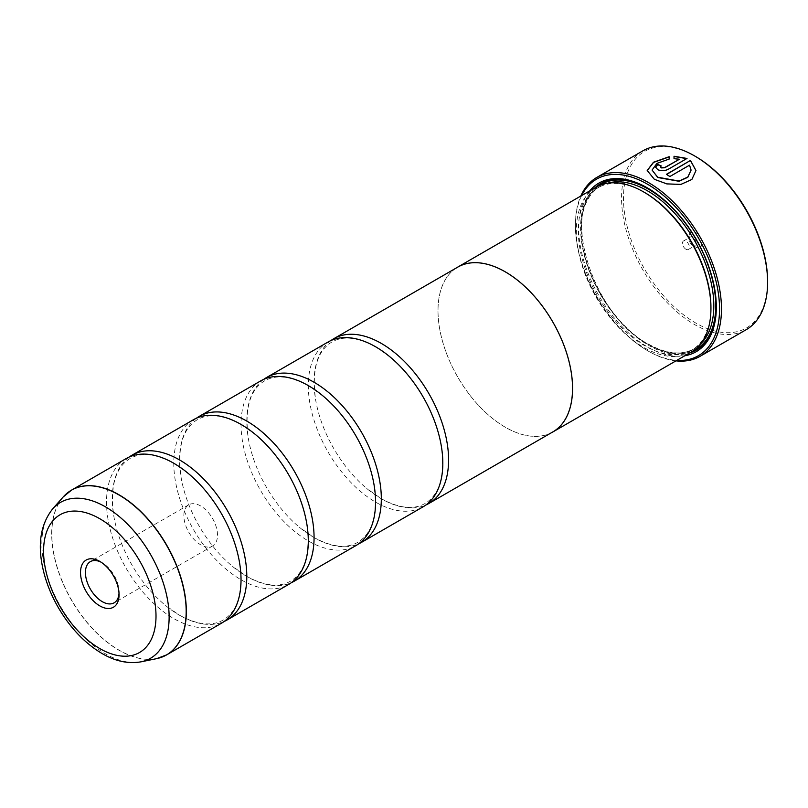 <?xml version="1.0" encoding="UTF-8"?>
<svg xmlns="http://www.w3.org/2000/svg" width="808" height="808" viewBox="0 0 808 808"><rect width="100%" height="100%" fill="white"/><g stroke="black" fill="none" stroke-linecap="round" stroke-linejoin="round"><path stroke-width="0.61" stroke-dasharray="4.04 3.03" d="M126.22 458.54A95.122 54.924 -120 0 0 111.635 534.765A95.122 54.924 -120 0 0 173.781 618.585A95.122 54.924 -120 0 0 221.341 623.301M193.476 419.706A95.122 54.924 -120 0 0 178.901 495.93A95.122 54.924 -120 0 0 241.037 579.75A95.122 54.924 -120 0 0 288.597 584.467M260.742 380.871A95.122 54.924 -120 0 0 246.157 457.096A95.122 54.924 -120 0 0 308.303 540.926A95.122 54.924 -120 0 0 355.863 545.632M327.998 342.047A95.122 54.924 -120 0 0 313.423 418.261A95.122 54.924 -120 0 0 375.558 502.091A95.122 54.924 -120 0 0 423.119 506.798M695.971 170.538L691.88 179.679L680.902 184.618L666.842 184.113L654.339 179.507L647.198 170.488M669.145 156.712L669.145 159.297L656.944 163.59L652.076 170.286M661.035 166.054A103.273 59.63 60 0 1 661.237 166.145L660.52 167.074M687.012 158.449L668.135 169.569C664.681 171.175 661.227 171.286 657.793 169.912L655.652 167.317M767.6 281.295A101.919 58.843 60 0 1 695.536 322.897A101.919 58.843 60 0 1 623.473 198.081A101.919 58.843 60 0 1 695.536 156.469M642.936 150.803A103.273 59.63 -120 0 0 627.109 233.562A103.273 59.63 -120 0 0 694.577 324.564A103.273 59.63 -120 0 0 746.208 329.684M119.008 593.274A23.786 13.726 -120 0 0 119.059 591.931A23.786 13.726 -120 0 0 102.242 562.802L99.788 561.388L102.242 562.802A23.786 13.726 -120 0 0 101.061 562.166M200.677 505.97A23.786 13.726 -120 0 0 188.789 504.788A23.786 13.726 -120 0 0 185.143 523.847A23.786 13.726 -120 0 0 200.677 544.804A23.786 13.726 -120 0 0 212.575 545.986A23.786 13.726 -120 0 0 216.221 526.927A23.786 13.726 -120 0 0 200.677 505.97M695.536 247.006L695.536 247.006A8.969 5.181 60 0 1 689.194 236.027A8.969 5.181 60 0 1 695.536 232.361A8.969 5.181 60 0 1 701.879 243.349A8.969 5.181 60 0 1 695.536 247.006L692.648 245.349A4.888 2.828 60 0 1 689.194 239.35A4.888 2.828 60 0 1 690.204 237.118A4.888 2.828 60 0 1 692.648 237.36A4.888 2.828 60 0 1 695.85 241.663A4.888 2.828 60 0 1 695.102 245.592A4.888 2.828 60 0 1 692.648 245.349L695.536 247.006M685.921 249.228A4.888 2.828 60 0 1 682.73 244.915A4.888 2.828 60 0 1 683.477 240.996A4.888 2.828 60 0 1 685.921 241.238A4.888 2.828 60 0 1 689.123 245.551A4.888 2.828 60 0 1 688.376 249.47A4.888 2.828 60 0 1 685.921 249.228M581.669 195.546A101.919 58.843 -120 0 0 575.427 225.816A101.919 58.843 -120 0 0 647.491 350.642A101.919 58.843 -120 0 0 676.831 360.368M675.973 360.863A103.273 59.63 60 0 1 648.45 351.197L647.491 350.642L648.45 351.197A103.273 59.63 60 0 1 575.427 224.705A103.273 59.63 60 0 1 580.811 196.041M644.612 192.496A93.809 54.156 -120 0 0 597.708 187.85A93.809 54.156 -120 0 0 583.325 263.014A93.809 54.156 -120 0 0 644.612 345.683A93.809 54.156 -120 0 0 691.507 350.329A93.809 54.156 -120 0 0 710.939 307.383M596.062 187.234A95.162 54.944 -120 0 0 581.477 263.489A95.162 54.944 -120 0 0 643.643 347.339A95.162 54.944 -120 0 0 691.224 352.056M589.678 190.92A97.334 56.196 -120 0 0 587.042 270.529A97.334 56.196 -120 0 0 647.491 346.905A97.334 56.196 -120 0 0 684.841 355.742M716.312 306.606A95.98 55.409 -120 0 0 716.322 306.05A95.98 55.409 -120 0 0 648.45 188.506L647.491 187.951L648.45 188.506A95.98 55.409 -120 0 0 647.976 188.234M594.627 188.062A95.98 55.409 -120 0 0 587.578 266.367A95.98 55.409 -120 0 0 648.45 345.238A95.98 55.409 -120 0 0 689.79 352.884M129.189 457.025A95.122 54.924 -120 0 0 113.888 516.534A95.122 54.924 -120 0 0 164.943 604.98A95.122 54.924 -120 0 0 179.538 615.262A95.122 54.924 -120 0 0 224.129 621.483M551.45 432.714A95.162 54.944 60 0 1 505.283 427.23A95.162 54.944 60 0 1 443.491 344.642A95.162 54.944 60 0 1 456.328 267.953M196.445 418.201A95.122 54.924 -120 0 0 181.143 477.71A95.122 54.924 -120 0 0 232.209 566.145A95.122 54.924 -120 0 0 246.804 576.427A95.122 54.924 -120 0 0 291.395 582.649M263.711 379.366A95.122 54.924 -120 0 0 248.409 438.875A95.122 54.924 -120 0 0 299.465 527.311A95.122 54.924 -120 0 0 314.07 537.593A95.122 54.924 -120 0 0 358.651 543.814M330.967 340.532A95.122 54.924 -120 0 0 315.665 400.041A95.122 54.924 -120 0 0 366.731 488.476A95.122 54.924 -120 0 0 381.326 498.758A95.122 54.924 -120 0 0 425.917 504.98M552.844 431.906A95.122 54.924 60 0 1 505.283 427.2A95.122 54.924 60 0 1 443.137 343.37A95.122 54.924 60 0 1 457.722 267.145M679.195 159.388L674.024 158.923L674.024 156.247M691.092 170.326L689.547 165.377L669.862 176.74A103.273 59.63 -120 0 0 666.408 174.558L666.408 174.336M161.923 657.106A95.122 54.924 60 0 1 119.079 650.167A95.122 54.924 60 0 1 58.227 570.448A95.122 54.924 60 0 1 67.236 493.092M63.236 496.92A95.092 54.904 -120 0 0 59.54 574.7A95.092 54.904 -120 0 0 118.938 650.228A95.092 54.904 -120 0 0 156.611 658.651M607.465 183.244A93.809 54.156 -120 0 0 600.586 186.183A93.809 54.156 -120 0 0 586.214 261.358A93.809 54.156 -120 0 0 647.491 344.016A93.809 54.156 -120 0 0 694.395 348.662A93.809 54.156 -120 0 0 700.374 344.178M598.526 185.951A95.162 54.944 -120 0 0 586.951 262.903A95.162 54.944 -120 0 0 648.45 344.572A95.162 54.944 -120 0 0 693.567 350.561M141.148 661.803A90.001 51.965 60 0 1 105.484 653.834A90.001 51.965 60 0 1 49.278 582.346A90.001 51.965 60 0 1 52.773 508.737M239.431 561.974C243.541 591.557 238.158 610.899 223.271 619.989C211.888 626.523 197.233 624.897 179.315 615.11L164.943 604.98M188.375 473.528L174.003 463.408C156.085 453.621 141.43 451.995 130.048 458.53C115.16 467.61 109.777 486.951 113.888 516.534M306.697 523.14C310.807 552.733 305.414 572.064 290.526 581.154C279.144 587.689 264.499 586.063 246.581 576.276L232.209 566.145M255.641 434.694L241.259 424.574C223.341 414.787 208.696 413.161 197.314 419.695C182.426 428.775 177.033 448.117 181.143 477.71M373.963 484.305C378.063 513.898 372.68 533.23 357.793 542.32C346.41 548.854 331.765 547.228 313.837 537.441L299.465 527.311M322.897 395.87L308.525 385.739C290.607 375.952 275.952 374.326 264.57 380.861C249.682 389.951 244.299 409.282 248.409 438.875M441.219 445.471C445.329 475.064 439.936 494.395 425.059 503.485C413.676 510.02 399.021 508.394 381.103 498.607L366.731 488.476M390.163 357.035L375.781 346.905C357.863 337.118 343.218 335.492 331.836 342.026C316.948 351.116 311.555 370.448 315.665 400.041M188.789 504.788L90.345 561.631M689.194 239.35L689.194 236.027M683.477 240.996L690.204 237.118M597.708 187.85L600.586 186.183C558.924 204.697 591.123 314.756 648.168 343.945C666.327 354.055 681.74 355.631 694.395 348.662L691.507 350.329M716.322 306.05L716.322 307.161M575.427 225.816L575.427 224.705M688.376 249.47L695.102 245.592M212.575 545.986L114.13 602.818M119.059 591.931L119.059 594.759"/><path stroke-width="1.21" d="M156.611 658.651A95.092 54.904 -120 0 0 183.224 586.951A95.092 54.904 -120 0 0 118.938 494.94A95.092 54.904 -120 0 0 63.236 496.92L52.773 508.737A90.001 51.965 60 0 1 105.484 506.858A90.001 51.965 60 0 1 166.337 593.941A90.001 51.965 60 0 1 141.148 661.803L156.611 658.651L166.64 654.874L221.341 623.301A95.122 54.924 -120 0 0 239.431 561.974A95.122 54.924 -120 0 0 188.375 473.528A95.122 54.924 -120 0 0 173.781 463.257A95.122 54.924 -120 0 0 126.22 458.54L71.518 490.123A95.122 54.924 60 0 1 119.079 494.829A95.122 54.924 60 0 1 181.224 578.649A95.122 54.924 60 0 1 166.64 654.874A95.122 54.924 60 0 1 161.923 657.106M224.129 621.483A95.122 54.924 -120 0 0 227.099 619.968L288.597 584.467A95.122 54.924 -120 0 0 306.697 523.14A95.122 54.924 -120 0 0 255.641 434.694A95.122 54.924 -120 0 0 241.037 424.422A95.122 54.924 -120 0 0 193.476 419.706L131.977 455.217A95.122 54.924 -120 0 0 129.189 457.025M291.395 582.649A95.122 54.924 -120 0 0 294.364 581.134L355.863 545.632A95.122 54.924 -120 0 0 373.963 484.305A95.122 54.924 -120 0 0 322.897 395.87A95.122 54.924 -120 0 0 308.303 385.588A95.122 54.924 -120 0 0 260.742 380.871L199.243 416.383A95.122 54.924 -120 0 0 196.445 418.201M358.651 543.814A95.122 54.924 -120 0 0 361.631 542.299L423.119 506.798A95.122 54.924 -120 0 0 441.219 445.471A95.122 54.924 -120 0 0 390.163 357.035A95.122 54.924 -120 0 0 375.558 346.753A95.122 54.924 -120 0 0 327.998 342.047L266.509 377.548A95.122 54.924 -120 0 0 263.711 379.366M647.198 170.599L653.561 162.418L669.145 156.934M652.076 170.064L657.793 177.518L679.053 181.275L687.81 177.285L691.092 170.104L687.81 177.063L679.053 181.053L657.672 177.225L652.076 170.064L656.944 163.368L669.145 159.075L669.145 156.712L653.49 162.236L647.198 170.488L654.339 179.285L666.852 183.891L680.912 184.396L691.87 179.467L695.971 170.538L690.466 160.449L666.408 174.336A103.273 59.63 60 0 1 669.862 176.518L689.547 165.155L691.092 170.104M666.6 174.447L690.466 160.449M690.466 160.671L695.971 170.538M660.52 166.852L661.237 167.923L664.691 167.761L679.195 159.388L664.691 167.539L661.237 167.7L660.52 166.852L661.237 165.923A103.273 59.63 -120 0 0 657.793 164.489L655.652 167.206L657.793 169.69C661.227 171.064 664.671 170.953 668.135 169.347L687.012 158.449L674.024 156.247L674.024 158.701L679.195 159.166M695.536 156.469L694.577 155.914L695.536 156.469A101.919 58.843 60 0 1 767.6 281.295L767.6 282.406A103.273 59.63 -120 0 0 694.577 155.914L694.577 155.914A103.273 59.63 -120 0 0 642.936 150.803L596.809 177.427A103.273 59.63 60 0 1 648.45 182.547A103.273 59.63 60 0 1 715.918 273.548A103.273 59.63 60 0 1 700.092 356.308A103.273 59.63 60 0 1 675.973 360.863M700.092 356.308L746.208 329.684A103.273 59.63 -120 0 0 767.6 282.406M99.788 561.388A27.25 15.726 -120 0 0 80.527 572.519A27.25 15.726 -120 0 0 99.788 605.879A27.25 15.726 -120 0 0 119.059 594.759A27.25 15.726 -120 0 0 99.788 561.388L99.788 561.388M101.061 562.166A23.786 13.726 -120 0 0 90.345 561.631A23.786 13.726 -120 0 0 86.709 580.679A23.786 13.726 -120 0 0 102.242 601.637A23.786 13.726 -120 0 0 114.13 602.818A23.786 13.726 -120 0 0 119.008 593.274M676.831 360.368A101.919 58.843 -120 0 0 717.979 290.799A101.919 58.843 -120 0 0 647.491 184.214A101.919 58.843 -120 0 0 581.669 195.546M552.864 431.947L691.224 352.056A95.162 54.944 -120 0 0 710.939 308.494L710.939 307.383A93.809 54.156 -120 0 0 644.612 192.496L643.643 191.94A95.162 54.944 -120 0 0 596.062 187.234L457.702 267.115A95.162 54.944 60 0 1 505.283 271.831A95.162 54.944 60 0 1 567.448 355.682A95.162 54.944 60 0 1 552.864 431.947A95.162 54.944 60 0 1 551.45 432.714M710.939 308.494A95.162 54.944 -120 0 0 643.643 191.94L644.612 192.496M684.841 355.742A97.334 56.196 -120 0 0 716.322 307.161A97.334 56.196 -120 0 0 647.491 187.951L647.491 187.951A97.334 56.196 -120 0 0 589.678 190.92M647.976 188.234A95.98 55.409 -120 0 0 594.627 188.062M227.099 619.968A95.122 54.924 -120 0 0 241.683 543.744A95.122 54.924 -120 0 0 179.538 459.924A95.122 54.924 -120 0 0 131.977 455.217M294.364 581.134A95.122 54.924 -120 0 0 308.949 504.909A95.122 54.924 -120 0 0 246.804 421.089A95.122 54.924 -120 0 0 199.243 416.383M361.631 542.299A95.122 54.924 -120 0 0 376.205 466.085A95.122 54.924 -120 0 0 314.07 382.255A95.122 54.924 -120 0 0 266.509 377.548M425.917 504.98A95.122 54.924 -120 0 0 428.886 503.475A95.122 54.924 -120 0 0 443.471 427.25A95.122 54.924 -120 0 0 381.326 343.42A95.122 54.924 -120 0 0 333.765 338.714A95.122 54.924 -120 0 0 330.967 340.532M333.765 338.714L457.722 267.145A95.122 54.924 60 0 1 505.283 271.862A95.122 54.924 60 0 1 567.418 355.682A95.122 54.924 60 0 1 552.844 431.906L428.886 503.475M456.328 267.953A95.162 54.944 60 0 1 457.702 267.115M689.79 352.884A95.98 55.409 -120 0 0 716.312 306.606M580.811 196.041A103.273 59.63 60 0 1 596.809 177.427M674.024 156.469L687.012 158.671M655.652 167.317L657.793 164.489M657.793 164.711A103.273 59.63 60 0 1 661.035 166.054M700.374 344.178A93.809 54.156 -120 0 0 706.879 267.61A93.809 54.156 -120 0 0 647.491 190.829A93.809 54.156 -120 0 0 607.465 183.244M693.567 350.561A95.162 54.944 -120 0 0 711.252 275.215A95.162 54.944 -120 0 0 648.45 189.173A95.162 54.944 -120 0 0 598.526 185.951M99.788 648.551A79.497 45.894 -120 0 0 156.005 616.09A79.497 45.894 -120 0 0 99.788 518.726A79.497 45.894 -120 0 0 43.571 551.177A79.497 45.894 -120 0 0 99.788 648.551M67.236 493.092A95.122 54.924 60 0 1 71.518 490.123L63.236 496.92M141.148 661.803C128.391 664.065 115.352 661.308 102.04 653.52C84.84 643.269 70.286 627.998 58.398 607.727C51.53 595.839 46.561 583.618 43.48 571.084C37.198 545.289 40.299 524.513 52.773 508.737"/></g></svg>
